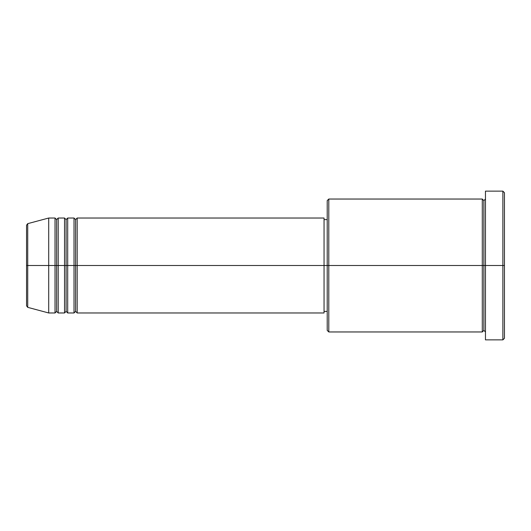<?xml version="1.0" encoding="UTF-8"?>
<svg xmlns="http://www.w3.org/2000/svg" width="531" height="531" viewBox="0 0 531 531"><rect width="100%" height="100%" fill="white"/><g stroke="black" fill="none" stroke-linecap="round" stroke-linejoin="round"><path stroke-width="0.8" d="M26.55 265.5L26.55 305.823L26.55 265.5L26.55 305.823L27.725 307.349L27.725 265.5L27.725 307.349L27.725 265.5L26.55 265.5L26.55 225.177L26.55 265.5L48.706 265.5L27.725 265.5L27.725 223.651L27.725 265.5L27.725 223.651L26.55 225.177L26.55 265.5M485.46 331.961L483.88 330.382L482.294 331.961L482.294 199.039L482.294 265.5L483.88 265.5L483.88 200.618L483.88 265.5L483.88 200.618L483.88 265.5L485.46 265.5L485.46 339.873L485.46 191.127L485.46 265.5L502.87 265.5L502.87 339.873L502.87 265.5L504.45 265.5L504.45 192.707L504.45 338.293L504.45 265.5L328.795 265.5L328.795 331.961L328.795 265.5L324.049 265.5L324.049 312.971L324.049 265.5L77.187 265.5L77.187 218.029L77.187 265.5L75.608 265.5L75.608 219.608L75.608 265.5L74.021 265.5L74.021 218.029L74.021 265.5L67.696 265.5L67.696 218.029L67.696 265.5L66.109 265.5L66.109 219.608L66.109 265.5L64.53 265.5L64.53 218.029L64.53 265.5L58.198 265.5L58.198 218.029L58.198 265.5L56.618 265.5L56.618 219.608L56.618 265.5L55.032 265.5L55.032 218.029L55.032 265.5L48.706 265.5L48.706 312.971L48.706 265.5L55.032 265.5L55.032 218.029L48.706 218.029L48.706 265.5L48.706 218.029L27.725 223.651M77.187 312.971L75.608 311.392L74.021 312.971L74.021 265.5L75.608 265.5L75.608 219.608L75.608 311.392L75.608 265.5L75.608 311.392L75.608 265.5L77.187 265.5L77.187 312.971L324.049 312.971M67.696 312.971L66.109 311.392L64.53 312.971L64.53 265.5L66.109 265.5L66.109 219.608L66.109 311.392L66.109 265.5L66.109 311.392L66.109 265.5L67.696 265.5L67.696 312.971L74.021 312.971M58.198 312.971L56.618 311.392L55.032 312.971L55.032 265.5L56.618 265.5L56.618 219.608L56.618 311.392L56.618 265.5L56.618 311.392L56.618 265.5L58.198 265.5L58.198 312.971L64.53 312.971M55.032 218.029L56.618 219.608L58.198 218.029L58.198 265.5L64.53 265.5L64.53 218.029L66.109 219.608L67.696 218.029L67.696 265.5L74.021 265.5L74.021 218.029L75.608 219.608L77.187 218.029L77.187 265.5L324.049 265.5L324.049 218.029L324.049 265.5L327.215 265.5L327.215 330.382L327.215 200.618L327.215 265.5L482.294 265.5L482.294 199.039L328.795 199.039L328.795 265.5L328.795 199.039L327.215 200.618M502.87 265.5L502.87 191.127L502.87 265.5M482.294 265.5L482.294 331.961L482.294 265.5M483.88 265.5L483.88 330.382L483.88 265.5M55.032 265.5L55.032 312.971L55.032 265.5M58.198 265.5L58.198 312.971L58.198 265.5M64.53 265.5L64.53 312.971L64.53 265.5M67.696 265.5L67.696 312.971L67.696 265.5M74.021 265.5L74.021 312.971L74.021 265.5M77.187 265.5L77.187 312.971L77.187 265.5M482.294 331.961L328.795 331.961L327.215 330.382M485.46 339.873L502.87 339.873L504.45 338.293M482.294 199.039L483.88 200.618L485.46 199.039M327.215 311.392L324.049 311.392M55.032 312.971L48.706 312.971L27.725 307.349M64.53 218.029L58.198 218.029M504.45 192.707L502.87 191.127L485.46 191.127M327.215 219.608L324.049 219.608M324.049 218.029L77.187 218.029M74.021 218.029L67.696 218.029"/></g></svg>

